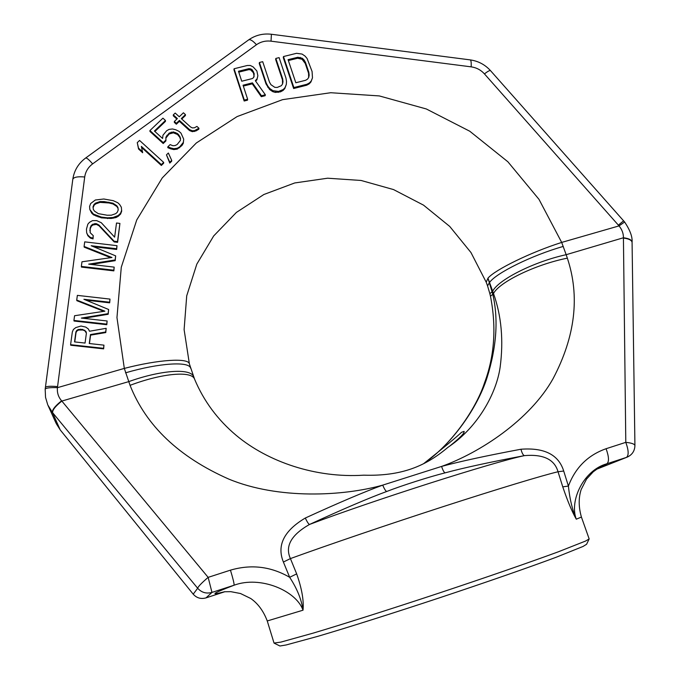 <?xml version="1.0" encoding="UTF-8"?>
<svg xmlns="http://www.w3.org/2000/svg" width="680" height="680" viewBox="0 0 680 680"><rect width="100%" height="100%" fill="white"/><g stroke="black" fill="none" stroke-linecap="round" stroke-linejoin="round"><path stroke-width="1.02" d="M596.674 469.2L626.458 457.394L606.891 463.769C609.237 461.754 608.974 456.739 606.092 448.715C587.945 455.133 575.382 467.585 568.404 486.072L563.703 471.027C558.645 454.716 544.391 447.457 520.939 449.242C486.404 455.727 459.952 461.448 441.592 466.421L382.721 485.129C364.701 491.7 338.887 502.664 305.286 518.041C307.216 522.019 308.618 524.161 309.485 524.467C291.159 534.939 284.81 546.312 290.42 558.586L296.667 573.886C301.844 588.531 303.96 600.635 303.025 610.189C296.14 590.631 260.398 575.467 234.09 585.208L211.973 592.408L205.998 597.89C200.948 599.267 196.69 598.034 193.214 594.175L193.171 594.141C196.647 598.026 200.915 599.275 205.981 597.89L224.859 591.727L205.972 597.89M598.298 468.146C604.8 465.511 607.656 464.049 606.891 463.769C583.737 470.118 569.152 500.548 576.292 519.188C572.331 509.889 569.704 498.848 568.404 486.072L562.76 486.846L558.034 471.75C554.523 459.399 543.346 454.027 524.51 455.617C489.855 462.145 463.394 467.891 445.145 472.846C429.921 476.629 401.744 485.596 386.707 491.487C368.849 498.023 343.102 509.022 309.485 524.467C372.623 500.556 493.068 462.128 524.51 455.617C523.26 455.456 522.07 453.331 520.939 449.242M305.286 518.041C283.925 530.757 276.632 545.428 283.39 562.037L289.672 577.303C297.126 588.71 301.572 599.667 303.025 610.189L267.257 620.959L274.031 643.059L280.865 642.107L313.335 633.071C344.411 623.789 390.626 609.119 438.447 593.283C486.175 577.413 530.264 562.139 558.195 551.854L585.565 541.05L589.16 538.925L581.417 517.063L576.292 519.188C572.016 511.683 567.511 500.905 562.76 486.846M193.154 594.099L60.478 430.227M60.444 430.176L193.214 594.175L197.676 588.251C198.076 586.653 201.56 583.024 208.148 577.362L211.973 592.408C206.329 593.954 201.569 592.569 197.676 588.251L52.419 412.454L47.898 405.135L55.955 422.96L60.248 429.938M52.419 412.454L60.214 429.896L56.253 423.615M52.666 412.751C52.249 410.219 55.301 406.325 61.837 401.055L61.599 400.784C58.344 397.026 56.959 392.657 57.434 387.668C50.014 387.43 45.934 387.931 45.177 389.19L45.543 397.35L47.702 404.685M386.707 491.487C385.679 491.096 384.344 488.979 382.721 485.129C343.077 496.298 278.128 499.579 228.744 479.068C178.933 457.019 146.038 425.774 130.058 385.33L124.321 368.407L116.96 317.577L121.278 267.24L136.748 219.946L162.265 177.905L196.333 142.978L237.125 116.569L282.616 99.645L330.718 92.727L379.304 95.922L426.317 108.97L469.778 131.231L507.875 161.772L538.985 199.342L561.688 242.42C530.765 252.229 494.921 269.79 487.976 278.154L493.502 293.479C501.458 315.962 503.667 340.57 500.123 367.302C496.4 393.236 478.38 426.105 450.083 445.842L447.856 447.406C425.561 466.174 401.684 476.331 363.757 475.175C315.902 478.261 268.099 462 236.215 435.37C217.643 419.781 203.77 401.064 194.599 379.219L189.388 363.894L184.11 329.613L186.719 295.817L196.817 264.129L213.69 235.943L236.402 212.415L263.849 194.514L294.729 182.954L327.632 178.211L361.072 180.464L393.524 189.576L423.529 205.139L449.735 226.44L470.96 252.526L486.225 282.234L487.976 278.154L492.762 294.245C498.576 319.048 496.646 346.919 486.99 377.85C477.513 407.609 452.531 443.658 423.657 463.624L423.887 463.471C443.734 447.644 456.297 437.248 461.567 432.284L464.108 431.383C464.746 432.981 459.986 437.861 449.812 446.029L447.992 447.312M45.177 389.19L72.811 179.273C74.145 170.484 78.421 163.404 85.638 158.023L248.633 39.89C255.425 35.164 263.024 33.286 271.413 34.264L470.237 59.891C478.269 61.047 485.019 64.626 490.492 70.627L624.631 222.003L619.021 225.904L561.688 242.42L566.168 254.694C534.225 261.622 498.687 279.565 492.702 291.1M623.619 220.813L618.366 225.131L619.021 225.904C622.005 229.492 623.475 233.444 623.433 237.762L566.168 254.694L567.341 258.153C580.065 296.319 575.297 336.515 553.027 378.743C530.052 419.866 479.808 452.82 441.592 466.421C442.875 470.339 444.065 472.481 445.145 472.846M632.068 242.25L632.077 242.097C631.729 239.878 628.856 238.433 623.433 237.762M243.329 86.071L252.28 83.835L261.29 96.688L265.14 95.718L265.336 94.766L255.323 80.707L257.082 78.829L257.865 75.76L256.878 70.992L253.147 66.903L250.3 65.467L247.325 65.484L234.081 68.757L244.315 100.079L247.639 99.237L243.049 85.212L252.45 82.866L261.469 95.744L265.336 94.766M255.637 81.158L256.912 79.806L257.865 75.76M234.081 68.757L233.946 69.751L244.162 101.014L247.486 100.181L247.639 99.237M275.842 58.429L282.676 78.888L283.007 81.677L282.574 83.938L281.375 85.68L277.21 87.448L274.797 87.337L270.946 84.703L269.51 82.186L262.709 61.676L259.42 62.492L266.212 83.011L267.869 86.198L269.85 88.578L272.926 90.686L278.536 91.434L283.254 89.522L285.005 87.644L286.305 84.439L286.518 81.507L285.957 78.064L279.115 57.622L275.842 58.429L275.638 59.432L282.455 79.858L282.531 84.005M259.42 62.492L259.241 63.495L266.024 83.98L269.654 89.539L272.723 91.638L275.366 92.412L280.517 91.834L283.033 90.474L284.775 88.596L286.305 84.439M283.483 56.542L283.262 57.545L293.632 88.519L306.705 85.212L309.196 83.87L310.922 81.999L312.469 77.852L312.086 71.51L307.096 58.505L305.125 56.151L302.073 54.069L296.531 53.312L283.483 56.542L293.87 87.558L306.96 84.252L309.459 82.909L311.194 81.039L312.469 77.852M89.454 343.553L90.584 335.129L105.774 332.562L106.165 328.312L89.488 331.253L88.374 328.993L85.791 327.105L80.971 326.026L75.786 327.59L73.397 329.46L72.326 332.01L70.593 344.692L103.538 348.322L103.955 345.151L89.267 343.527L90.466 334.56L105.68 331.984L106.165 328.312M70.593 344.692L70.746 345.245L103.641 348.865L103.955 345.151M85.952 300.135L109.675 302.838L109.998 299.098L77.367 295.375L76.721 300.058L104.89 311.185L74.57 315.724L73.924 320.442L106.718 324.122L107.126 320.977L81.337 318.078L108.086 313.667L108.63 309.493L83.895 299.285L109.591 302.209L109.998 299.098M76.721 300.058L76.865 300.688L103.836 311.346M73.924 320.442L74.069 321.036L106.803 324.708L107.126 320.977M83.572 318.333L108.171 314.271L108.63 309.493M93.568 246.721L116.671 249.45L116.994 245.684L84.719 241.859L84.091 246.449L111.962 257.507L81.974 261.8L81.345 266.424L113.781 270.198L114.189 267.121L88.68 264.146L115.124 259.955L115.659 255.875L91.179 245.735L116.594 248.736L116.994 245.684M84.091 246.449L84.218 247.172L110.721 257.686M81.345 266.424L81.481 267.104L113.857 270.878L114.189 267.121M91.256 264.444L115.2 260.652L115.659 255.875M90.194 232.73L90.219 228.803L91.247 226.355L92.828 225.003L96.382 224.408L98.983 225.743L114.181 241.944L117.597 242.344L119.918 223.414L116.509 223.006L114.639 237.158L101.269 222.708L96.688 220.618L92.514 220.626L89.496 222.317L87.847 224.179L86.462 229.16L86.657 232.79L87.754 234.982L90.228 237.346L92.905 238.178L93.253 235.637L90.168 232.696L90.1 228.047L91.137 225.599L92.709 224.247L96.279 223.652L98.88 224.986L114.104 241.213L117.529 241.621L119.918 223.414M86.657 232.79L87.882 235.722L90.347 238.076L93.024 238.909L93.253 235.637M89.853 209.55L91.672 213.095L93.517 214.846L101.43 217.847L111.044 218.493L116.008 217.557L118.252 216.299L120.615 214.038L121.694 211.114L121.346 207.247L119.638 204.501L117.793 202.75L113.237 200.668L103.776 199.002L95.328 200.013L90.678 203.524L89.581 206.448L89.853 209.55L93.406 214.072L101.337 217.081L107.483 217.821L113.075 217.472L118.184 215.534L120.556 213.265L121.635 210.341M137.258 142.656L138.558 149.013L142.656 152.737L141.355 146.387L161.356 164.602L163.659 162.375L139.57 140.445L137.258 142.656L138.524 148.138L142.63 151.869M141.61 147.475L161.347 165.452L163.642 163.225L163.659 162.375M166.456 154.862L169.779 163.064L171.683 161.219L171.708 160.369L168.359 153.017L166.456 154.862L169.804 162.214L171.708 160.369M165.894 138.057L169.167 133.977L173.349 132.812L177.54 134.495L179.707 137.173L180.481 139.272M167.832 146.812L167.816 147.688L170.62 148.818L173.799 149.575L177.233 149.124L181.917 145.562L183.294 143.268L183.702 139.162L181.007 133.161L178.968 131.316L175.653 129.727L172.482 128.97L169.048 129.404L166.634 130.764L162.953 135.244L162.579 138.474L154.411 131.044L165.461 120.479L162.919 118.167L149.94 130.552L163.225 142.63L165.903 140.063L165.894 137.198L169.192 133.084L173.383 131.92L177.582 133.603L179.749 136.281L180.523 138.406L180.412 140.429L177.123 144.559L175.091 145.562L172.932 145.732L170.119 144.611L167.832 146.812L170.646 147.942L173.833 148.699L177.268 148.257L179.681 146.88L183.345 142.383L183.702 139.162M154.895 131.487L165.444 121.397L165.461 120.479M149.94 130.552L149.948 131.453L163.217 143.514L165.886 140.947L165.903 140.063M181.772 119.025L185.402 115.541L185.453 114.614L183.421 112.778L179.265 116.756L175.202 113.067L173.306 114.869L177.378 118.567L174.352 121.465L176.383 123.318L179.418 120.411L189.601 129.65L192.397 130.772L194.548 130.602L198.951 128.248L196.911 126.404L194.522 127.763L192.372 127.925L190.468 126.905L181.305 118.6L185.453 114.614M173.306 114.869L173.281 115.795L176.868 119.051M174.352 121.465L174.318 122.383L176.35 124.228L179.375 121.329L189.542 130.552L192.329 131.665L196.112 130.874L198.874 129.157L198.951 128.248M238.765 72.139L248.803 69.649L250.674 69.895L253.41 72.794L254.142 76.389M288.363 60.546L297.611 58.251L302.065 59.27L305.243 63.453L308.575 73.304L308.652 77.511M74.758 341.929L76.058 332.452L76.968 330.947L78.514 330.055L82.773 329.995L84.796 330.752L86.394 333.14M93.338 209.465L92.998 206.864L94.027 204.442L95.599 203.099L99.96 201.594L104.116 201.594L112.897 203.167L116.713 205.666L117.878 207.34L118.227 209.924L117.215 212.356L115.659 213.698L111.299 215.212L107.142 215.22L98.328 213.647L94.503 211.14L93.338 209.465L93.109 207.655L94.138 205.224L95.701 203.889L100.062 202.385L108.97 202.963L112.982 203.957L116.79 206.456L117.946 208.123L118.201 209.993M52.428 412.454C52.011 409.938 55.072 406.053 61.599 400.784M296.667 573.886L289.672 577.303C270.938 566.457 251.2 564.077 230.452 570.154L208.148 577.362L61.837 401.055L128.647 381.659C161.594 369.826 191.139 368.118 193.638 376.796M563.703 471.027L558.034 471.75C542.742 475.354 498.338 488.767 442.527 506.846C386.758 524.926 326.043 545.606 290.42 558.586L283.39 562.037M589.126 539.002L586.585 544.272L583.024 546.465L556.265 557.217C529.031 567.366 486.149 582.301 439.756 597.737C393.261 613.13 348.287 627.351 317.934 636.302L286.11 644.971L279.939 646L274.159 643.169M224.544 591.753C209.108 595.756 212.296 593.572 234.09 585.208C234.285 583.822 233.07 578.799 230.452 570.154M423.887 463.471L423.657 463.624C454.129 442.527 477.062 405.96 484.432 383.095C494.513 356.209 496.536 327.267 490.484 296.267L489.863 293.692L492.167 291.661M624.631 222.003C630.037 230.112 632.519 236.801 632.077 242.097L632.077 242.42C631.737 240.184 628.847 238.739 623.433 238.068L625.795 442.348C628.694 450.338 628.906 455.353 626.458 457.394L627.317 457.079C632.204 454.767 634.737 450.925 634.924 445.553C634.567 444.006 631.524 442.935 625.795 442.348L606.092 448.715M252.28 83.835L252.45 82.866M244.162 101.014L244.315 100.079M256.912 79.806L257.082 78.829M261.29 96.688L261.469 95.744M252.237 78.599L241.74 81.218L238.476 71.255L248.965 68.654L250.835 68.909L252.374 69.955L254.235 73.797L253.674 77.528L252.237 78.599M288.074 59.67L297.857 57.247L302.32 58.267L304.07 59.967L305.499 62.458L308.83 72.326L309.179 75.097L308.762 77.35L307.581 79.084L305.626 80.291L295.817 82.756L288.074 59.67M86.411 333.047L85.059 343.069L74.536 341.904L75.905 331.874L76.823 330.37L78.37 329.477L82.637 329.418L85.927 331.389L86.411 333.047M254.065 74.783L254.235 73.797M253.41 72.794L253.58 71.808M252.203 70.95L252.374 69.955M250.674 69.895L250.835 68.909M248.803 69.649L248.965 68.654M284.775 88.596L285.005 87.644M283.033 90.474L283.254 89.522M280.517 91.834L280.729 90.882M278.324 92.386L278.536 91.434M275.366 92.412L275.57 91.46M272.723 91.638L272.926 90.686M269.654 89.539L269.85 88.578M267.673 87.159L267.869 86.198M266.024 83.98L266.212 83.011M282.795 82.637L283.007 81.677M282.455 79.858L282.676 78.888M310.922 81.999L311.194 81.039M309.196 83.87L309.459 82.909M306.705 85.212L306.96 84.252M293.632 88.519L293.87 87.558M297.611 58.251L297.857 57.247M308.916 76.075L309.179 75.097M308.575 73.304L308.83 72.326M305.243 63.453L305.499 62.458M303.815 60.971L304.07 59.967M302.065 59.27L302.32 58.267M299.999 58.37L300.245 57.366M90.584 335.129L90.466 334.56M103.641 348.865L103.538 348.322M105.774 332.562L105.68 331.984M86.054 331.959L85.927 331.389M84.796 330.752L84.668 330.183M82.773 329.995L82.637 329.418M80.682 329.766L80.537 329.188M78.514 330.055L78.37 329.477M76.968 330.947L76.823 330.37M76.058 332.452L75.905 331.874M109.675 302.838L109.591 302.209M108.171 314.271L108.086 313.667M106.803 324.708L106.718 324.122M116.671 249.45L116.594 248.736M115.2 260.652L115.124 259.955M113.857 270.878L113.781 270.198M114.181 241.944L114.104 241.213M117.597 242.344L117.529 241.621M98.983 225.743L98.88 224.986M96.382 224.408L96.279 223.652M95.013 224.238L94.903 223.482M92.828 225.003L92.709 224.247M91.247 226.355L91.137 225.599M90.219 228.803L90.1 228.047M89.947 230.826L89.828 230.078M93.024 238.909L92.905 238.178M90.347 238.076L90.228 237.346M87.882 235.722L87.754 234.982M101.43 217.847L101.337 217.081M107.576 218.586L107.483 217.821M98.09 216.929L97.988 216.163M96.109 216.18L96.007 215.407M93.517 214.846L93.406 214.072M91.672 213.095L91.562 212.313M120.615 214.038L120.556 213.265M118.252 216.299L118.184 215.534M116.008 217.557L115.94 216.793M113.152 218.237L113.075 217.472M111.044 218.493L110.968 217.727M117.946 208.123L117.878 207.34M116.79 206.456L116.713 205.666M112.982 203.957L112.897 203.167M108.97 202.963L108.885 202.172M104.21 202.385L104.116 201.594M100.062 202.385L99.96 201.594M95.701 203.889L95.599 203.099M94.138 205.224L94.027 204.442M93.109 207.655L92.998 206.864M161.347 165.452L161.356 164.602M138.558 149.013L138.524 148.138M169.779 163.064L169.804 162.214M163.217 143.514L163.225 142.63M183.294 143.268L183.345 142.383M181.917 145.562L181.959 144.679M179.639 147.756L179.681 146.88M177.233 149.124L177.268 148.257M173.799 149.575L173.833 148.699M170.62 148.818L170.646 147.942M179.707 137.173L179.749 136.281M178.559 135.422L178.602 134.53M177.54 134.495L177.582 133.603M175.635 133.476L175.669 132.575M173.349 132.812L173.383 131.92M171.19 132.982L171.215 132.081M169.167 133.977L169.192 133.084M166.889 136.17L166.906 135.278M196.112 130.874L196.18 129.974M194.48 131.504L194.548 130.602M192.329 131.665L192.397 130.772M189.542 130.552L189.601 129.65M179.375 121.329L179.418 120.411M176.35 124.228L176.383 123.318M189.388 363.894C188.641 357.714 158.805 359.423 124.321 368.407L57.434 387.668L84.711 176.987C85.502 171.623 88.145 167.255 92.641 163.88L256.471 44.727C260.729 41.743 265.582 40.553 271.023 41.174L471.172 66.853C476.425 67.609 480.845 69.947 484.432 73.882L618.366 225.131M45.364 387.438C46.163 386.257 50.227 385.976 57.545 386.58M72.811 179.273C73.712 177.14 77.681 176.375 84.711 176.987M563.295 246.424C531.981 255.28 496.171 273.003 489.591 282.404M130.058 385.33C162.707 372.997 191.989 370.71 194.599 379.219M567.341 258.153C535.236 264.579 499.554 281.979 493.502 293.479M490.492 296.267L492.762 294.245M489.863 293.692L487.552 285.872L489.54 282.464M490.492 70.627C489.846 70.201 487.823 71.29 484.432 73.882M470.237 59.891C471.062 60.222 471.376 62.543 471.172 66.853M271.413 34.264L271.023 41.174M248.633 39.89C250.266 39.142 252.875 40.758 256.471 44.727M85.638 158.023C86.683 157.709 89.012 159.664 92.641 163.88M125.519 372.827C159.579 362.856 189.388 361.156 190.646 368.22M598.434 468.035L593.24 471.801L586.534 479.094L581.196 489.456C578.467 497.828 578.544 507.034 581.417 517.063M449.812 446.029L447.856 447.406M224.366 591.753L230.834 591.668L240.525 593.529L250.674 598.46C257.924 603.466 263.449 610.963 267.257 620.959M596.606 469.242L626.892 457.24M632.077 242.42L634.924 445.553M487.552 285.872L486.225 282.234"/></g></svg>

